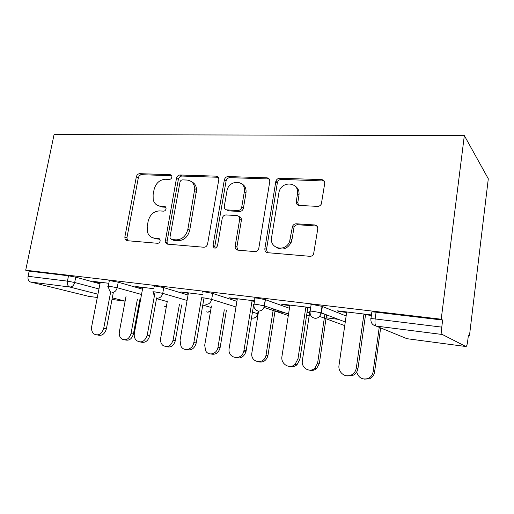 <?xml version="1.0" encoding="UTF-8"?>
<svg xmlns="http://www.w3.org/2000/svg" width="514" height="514" viewBox="0 0 514 514"><rect width="100%" height="100%" fill="white"/><g stroke="black" fill="none" stroke-linecap="round" stroke-linejoin="round"><path stroke-width="0.77" d="M171.869 177.112L171.888 176.263L170.243 174.67L139.75 173.674C138.015 173.816 136.872 174.888 136.326 176.88L124.844 237.057L125.05 239.209L127.003 240.68L157.612 243.295C158.89 243.257 159.732 242.505 160.13 241.034L160.098 239.877L158.511 238.432L154.463 238.104C151.032 237.68 148.7 235.688 147.473 232.129L147.203 226.372L148.16 221.245C149.94 214.672 153.718 211.222 159.494 210.907L163.529 211.151C164.808 211.081 165.643 210.322 166.035 208.87L166.041 207.887L164.416 206.345L160.381 206.114C156.68 205.722 154.284 203.583 153.191 199.702L153.108 194.755L154.052 189.692C155.819 183.19 159.578 179.714 165.341 179.264L169.369 179.412C170.648 179.309 171.477 178.544 171.869 177.112M317.511 206.377C319.181 206.371 320.46 205.587 321.346 204.019L324.7 183.511C324.829 181.211 323.801 179.906 321.616 179.604L279.77 178.242C277.849 178.345 276.532 179.38 275.832 181.352L264.864 248.641C264.704 250.941 265.648 252.297 267.71 252.702L309.846 256.306C311.388 256.364 312.621 255.702 313.54 254.321L317.742 229.051C317.877 226.693 316.849 225.331 314.658 224.959L296.379 223.796C294.618 223.796 293.327 224.657 292.492 226.366L289.562 241.683C285.257 252.56 269.233 248.596 271.585 237.455L279.057 191.851C282.032 180.189 299.771 182.162 297.458 194.099L296.289 201.507C296.148 203.795 297.137 205.105 299.257 205.446L317.511 206.377M441.211 319.22L25.7 270.216L54.066 134.565L464.335 135.574L441.211 319.22L442.657 320.074L376.081 312.191L375.143 318.943L441.77 327.129L442.657 320.074M218.771 179.784L218.823 179.283C218.771 177.407 217.904 176.373 216.227 176.167L180.086 174.985C178.242 175.133 177.047 176.238 176.488 178.294L165.174 241.965L167.493 244.144L203.807 247.24C205.761 247.189 207.026 246.077 207.605 243.906L218.771 179.784M228.126 176.553L266.965 177.825C268.983 178.107 269.914 179.36 269.76 181.577L258.748 248.622C258.028 250.607 256.724 251.597 254.828 251.603L237.841 250.151C235.894 249.765 234.994 248.468 235.136 246.257L239.665 219.375C239.807 217.184 238.907 215.925 236.98 215.597L226.07 214.936C224.072 215.038 222.793 216.169 222.228 218.341L217.493 245.827C215.674 248.86 214.165 248.872 212.957 245.865L224.322 179.977C224.888 177.844 226.154 176.707 228.126 176.553L229.861 177.651L268.571 178.943L266.965 177.825M468.331 335.745L469.443 335.886L488.3 178.776L464.335 135.574M97.949 294.194L69.75 287.011L30.506 282.013L88.736 296.353L97.313 297.49M68.51 275.787L29.163 271.129L28.084 276.301L67.437 281.139L68.51 275.787L75.751 277.162L99.96 283.824M89.134 296.405L88.736 296.353M30.506 282.013C28.488 281.209 27.679 279.308 28.084 276.301M338.366 319.348L326.12 317.8M309.197 315.667L306.652 315.345M283.805 312.461L274.964 311.349M465.89 346.526L442.374 334.505L376.132 326.062L406.915 338.681L466.05 346.545C466.706 346.16 467.239 344.425 467.656 341.354L468.389 335.263L469.443 335.886M96.343 281.781L96.266 282.186L93.599 281.447L108.82 283.285M96.266 282.186L100.185 282.661M310.141 311.124L311.054 305.11C310.026 304.616 311.163 304.545 314.465 304.898L322.034 306.338L346.134 316.007M370.941 318.674L371.821 312.326C371.044 311.85 372.457 311.805 376.081 312.191M25.7 270.216L29.163 271.129M307.038 312.493L309.627 312.814M309.691 312.403L307.096 312.082M289.877 305.586L283.163 304.776L281.171 304.057L310.674 307.61M305.804 307.513L310.604 308.092M202.863 292.228C201.649 291.759 202.381 291.663 205.054 291.952L212.693 293.423L236.903 301.345M253.338 306.717L254.006 306.935M188.342 293.314L180.806 291.958L202.458 294.567M108.261 286.208L109.257 281.029C108.3 280.657 108.833 280.58 110.863 280.798L118.233 282.205L142.506 289.202M142.763 287.808L135.722 286.523L153.975 288.727M154.393 286.426C153.313 286.009 153.937 285.925 156.262 286.176L163.767 287.615L188.04 295.017M237.256 299.225L231.371 298.518L229.16 297.786L254.558 300.851M252.033 301.011L254.488 301.307M253.73 305.47L253.486 305.804M254.019 304.172L254.95 298.448C253.723 297.947 254.616 297.85 257.636 298.171L265.404 299.688L289.453 308.284M306.736 314.459L306.736 314.786M346.648 312.448L338.983 311.523L337.255 310.816L371.461 314.941M363.867 314.529L371.391 315.435M441.77 327.129C441.353 331.202 441.558 333.663 442.374 334.505M138.266 287.262L138.343 286.844M183.19 292.691L183.273 292.254M231.371 298.518L231.448 298.062M283.163 304.776L283.233 304.307M338.983 311.523L339.06 311.034M158.569 205.793L162.328 207.046L160.381 206.114M165.81 207.245L162.328 207.046M153.256 237.905L156.449 238.901L154.463 238.104M159.783 239.177L156.449 238.901M171.734 175.711L141.729 174.709C140.001 174.85 138.864 175.916 138.317 177.902L126.907 237.841L127.594 240.732M218.283 177.279L181.956 176.051C180.118 176.199 178.923 177.291 178.371 179.341L167.101 241.188L167.127 242.756L167.872 244.176M182.502 179.887C181.211 179.984 180.363 180.761 179.977 182.207L170.031 236.883L170.038 237.911L171.689 239.505L176.064 239.865C182.091 239.665 186.017 236.157 187.854 229.34L194.787 188.632C194.183 183.408 191.542 180.549 186.865 180.041L182.502 179.887M172.64 239.903L171.689 239.505M191.375 181.648C194.53 183.042 196.284 185.708 196.631 189.653L189.737 230.195C187.912 236.98 183.993 240.475 177.992 240.674L173.623 240.314M269.24 179.039L268.571 178.943M238.939 216.567C240.719 216.998 241.535 218.244 241.381 220.307L236.883 247.073L237.821 250.151M229.861 177.651C227.888 177.799 226.629 178.936 226.07 181.056L214.813 246.257L215.212 248.178M244.285 191.985L244.311 191.838C246.572 179.553 228.499 179.123 226.892 191.234L224.277 206.525C224.277 208.504 225.164 209.635 226.931 209.905L237.841 210.522C239.865 210.419 241.169 209.269 241.741 207.078L244.285 191.985L245.994 192.885C246.45 188.574 245.005 185.541 241.664 183.774M226.745 209.885L228.685 210.862L226.931 209.905M245.975 193.033L243.443 208.061C242.878 210.239 241.58 211.382 239.556 211.485L228.685 210.862M294.895 185.92C298.088 187.931 299.444 191.015 298.968 195.179L297.805 202.548L298.48 205.311M276.962 247.761C282.739 250.517 287.454 248.776 291.123 242.55L291.952 239.736L290.397 238.856M316.926 226.064L297.902 224.74C296.154 224.74 294.863 225.595 294.034 227.297L291.952 239.736M324.186 181.005L281.331 179.367C279.417 179.47 278.106 180.504 277.412 182.464L266.515 249.463L267.505 252.676M126.071 296.128L119.364 331.742C118.895 334.922 119.717 337.351 121.831 339.022C126.129 340.878 129.187 339.06 131.006 333.573L133.415 334.036C131.88 339.041 129.078 340.988 125.005 339.87M131.006 333.573L137.411 299.135M133.415 334.036L139.769 299.765M100.269 282.25L91.698 326.441C91.184 329.795 92.006 332.346 94.178 334.1C98.598 336.04 101.778 334.119 103.712 328.33L106.392 328.844C104.727 334.177 101.778 336.22 97.551 334.974M113.286 292.742L106.392 328.844M110.748 291.573L103.712 328.33M167.365 300.986L160.651 338.251C160.227 341.078 160.888 343.391 162.636 345.196C167.391 348.029 170.866 346.372 173.064 340.21L175.338 340.654C173.828 345.749 170.911 347.766 166.607 346.706M173.064 340.21L179.437 304.339M175.338 340.654L181.66 304.963M211.427 306.01L204.713 345.202L205.613 350.728C208.466 356.395 217.114 354.05 217.981 347.291L220.101 347.715C218.604 352.912 215.572 355.007 211.016 353.998M217.981 347.291L224.303 309.813M220.101 347.715L226.372 310.43M258.561 311.143L251.738 353.748C250.993 362.929 264.151 364.683 265.931 355.515L266.059 354.878L267.993 355.27L267.871 355.906C266.181 360.809 263.065 362.768 258.529 361.792M266.059 354.878L273.364 308.92M267.993 355.27L275.247 309.556M309.846 311.413L302.373 360.603C300.941 367.806 309.769 373.235 314.902 368.178L317.633 363.012L319.355 363.379L316.637 368.519C314.478 370.343 312.088 370.89 309.467 370.144M317.633 363.012L324.893 314.234M319.355 363.379L326.557 314.864M356.722 371.937C358.496 377.796 362.248 380 367.979 378.548C370.845 377.244 372.56 374.982 373.113 371.757L374.577 372.091C374.025 375.291 372.322 377.539 369.47 378.837L364.22 379.114M373.113 371.757L379.236 327.334M374.577 372.091L380.649 327.913M142.841 287.384L134.36 333.143C133.897 336.124 134.559 338.559 136.358 340.454C141.26 343.436 144.884 341.669 147.216 335.16L149.76 335.655C148.109 341.09 145.044 343.217 140.56 342.035M156.642 297.882L149.76 335.655M155.125 291.913L147.216 335.16M188.42 292.877L180.061 340.313L180.947 346.153C183.871 352.135 192.891 349.629 193.855 342.478L196.232 342.954C194.6 348.498 191.407 350.709 186.64 349.591M213.034 245.898L212.969 246.251M201.835 298.146C200.621 297.696 201.347 297.619 204.026 297.921L196.232 342.954M201.559 298.043L193.855 342.478M237.327 298.775L229.013 349.199C228.165 358.926 241.901 360.744 243.835 351.017L243.97 350.342L246.148 350.792L246.013 351.46C244.189 356.703 240.899 358.778 236.132 357.699M242.602 184.744L242.672 184.333M253.698 304.5L246.148 350.792M252.111 300.555L243.97 350.342M289.947 305.117L281.968 356.311C280.419 363.957 289.645 369.701 295.075 364.317L297.972 358.823L299.913 359.235L297.034 364.702C294.728 366.668 292.19 367.24 289.427 366.424M307.757 307.745L299.913 359.235M305.881 307.031L297.972 358.823M346.719 311.959L339.015 365.261C337.782 371.937 344.888 377.989 350.876 375.22C353.902 373.826 355.72 371.41 356.324 367.979L357.988 368.358C357.391 371.763 355.585 374.166 352.565 375.548L346.969 375.843M365.538 314.729L357.988 368.358M363.938 314.035L356.324 367.979M171.567 175.402L170.243 174.67M159.449 238.811L158.511 238.432M165.566 206.898L164.416 206.345M112.001 299.444L125.12 301.191M125.133 301.114L112.309 297.85M75.751 277.162L74.684 282.501C73.843 285.508 72.198 287.011 69.75 287.011C67.803 286.202 67.032 284.242 67.437 281.139L74.684 282.501L98.971 288.939M404.332 337.621L407.127 338.707M375.143 318.943C374.725 322.843 375.053 325.214 376.132 326.062C372.47 325.201 370.722 322.85 370.89 319.008C370.106 318.558 371.519 318.539 375.143 318.943M118.233 282.205L117.179 287.737L109.797 286.343C107.773 286.112 107.24 286.176 108.197 286.529L109.63 291.001M166.363 306.53L164.557 306.331M111.975 292.395C114.583 292.408 116.318 290.853 117.179 287.737L141.53 294.477M156.507 298.628L167.249 301.602M163.767 287.615L162.726 293.353L187.083 300.459M202.786 305.046L211.17 307.494M212.693 293.423L211.672 299.379L235.965 306.961M252.458 312.101L257.675 313.726L258.112 311.021M265.404 299.688L264.408 305.881L288.553 314.073M305.901 319.959L306.787 314.478M322.362 306.453L321.398 312.904L345.273 321.97M157.226 298.165C160.021 298.184 161.859 296.578 162.726 293.353L155.215 291.926C152.883 291.663 152.266 291.727 153.352 292.125L154.091 295.717M210.528 311.259L207.483 312.146L206.512 311.876M258.112 313.9L257.675 313.726C256.91 316.714 255.15 318.179 252.393 318.121L251.513 317.903M257.617 314.035L258.099 314.009M205.844 304.359C208.851 304.397 210.791 302.74 211.672 299.379L204.026 297.921M256.627 304.384C253.608 304.044 252.715 304.115 253.948 304.596C253.691 308.13 255.111 310.276 258.221 311.034C260.797 311.182 262.718 309.968 263.978 307.385L264.408 305.881L256.627 304.384M305.894 320.261L305.779 320.723M313.489 311.368C310.186 311.002 309.049 311.047 310.083 311.51C309.865 315.198 311.439 317.44 314.806 318.243C316.656 318.436 318.275 317.832 319.669 316.444L321.398 312.904L313.489 311.368M126.907 237.841L124.844 237.057M138.317 177.902L136.326 176.88M141.729 174.709L139.75 173.674M167.101 241.188L165.148 240.391M178.371 179.341L176.488 178.294M181.956 176.051L180.086 174.985M217.994 177.253L216.227 176.167M177.992 240.674L176.064 239.865M189.737 230.195L187.854 229.34M196.451 192.512L194.607 191.497M236.896 246.996L235.149 246.18M241.374 220.371L239.659 219.439M214.813 246.257L212.995 245.454M226.07 181.056L224.322 179.977M239.556 211.485L237.841 210.522M243.443 208.061L241.741 207.078M297.805 202.548L296.289 201.507M298.968 195.179L297.458 194.099M293.751 228.287L292.209 227.355M297.902 224.74L296.379 223.796M316.116 225.909L314.658 224.959M266.515 249.463L264.864 248.641M277.316 182.9L275.735 181.789M281.331 179.367L279.77 178.242M323.036 180.761L321.616 179.604M165.726 306.595L166.35 306.62M207.823 312.191L210.464 311.619M258.182 311.028L257.739 313.752C257.161 316.752 255.484 318.224 252.708 318.166M288.328 315.532L263.978 307.385L265.282 299.649M344.746 325.619L319.669 316.444L321.07 312.795L322.034 306.338M405.103 337.936L406.882 338.668M127.112 239.987L125.05 239.209M167.127 242.756L165.174 241.965M196.631 189.653L194.787 188.632M236.883 247.073L235.136 246.257M241.381 220.307L239.665 219.375M214.775 246.669L212.957 245.865M245.994 192.885L244.311 191.838M291.123 242.55L289.562 241.683M294.034 227.297L292.492 226.366M277.412 182.464L275.832 181.352M267.871 355.906L265.931 355.515M316.637 368.519L314.902 368.178M369.47 378.837L367.979 378.548M243.835 351.017L246.013 351.46M295.075 364.317L297.034 364.702M350.876 375.22L352.565 375.548"/></g></svg>
